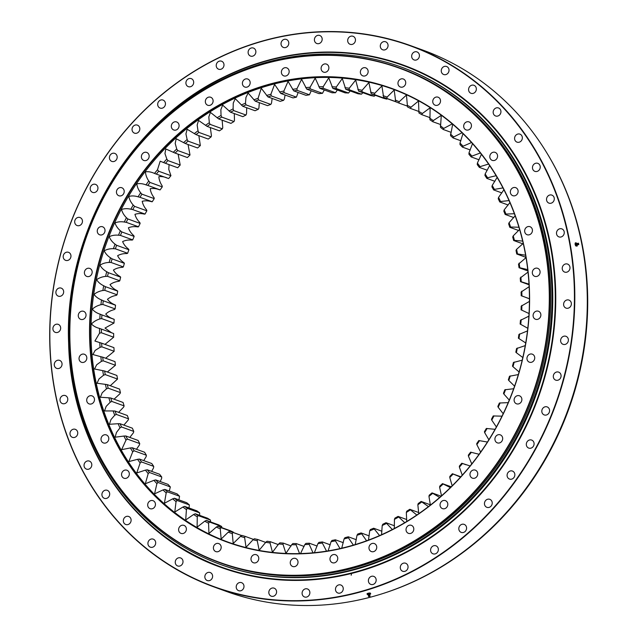 <?xml version="1.0" encoding="UTF-8"?>
<svg xmlns="http://www.w3.org/2000/svg" width="637" height="637" viewBox="0 0 637 637"><rect width="100%" height="100%" fill="white"/><g stroke="black" fill="none" stroke-linecap="round" stroke-linejoin="round"><path stroke-width="0.96" d="M376.722 546.825A4.268 3.838 -70 0 0 374.309 543.552A4.268 3.838 -70 0 0 368.982 548.29A4.268 3.838 -70 0 0 371.395 551.57A4.268 3.838 -70 0 0 376.722 546.825M413.779 528.606A4.268 3.838 -70 0 0 411.367 525.334A4.268 3.838 -70 0 0 406.048 530.072A4.268 3.838 -70 0 0 408.46 533.352A4.268 3.838 -70 0 0 413.779 528.606M447.795 503.891A4.268 3.838 -70 0 0 445.382 500.61A4.268 3.838 -70 0 0 440.063 505.356A4.268 3.838 -70 0 0 442.476 508.629A4.268 3.838 -70 0 0 447.795 503.891M477.726 473.41A4.268 3.838 -70 0 0 475.313 470.138A4.268 3.838 -70 0 0 469.995 474.883A4.268 3.838 -70 0 0 472.407 478.156A4.268 3.838 -70 0 0 477.726 473.41M502.665 438.113A4.268 3.838 -70 0 0 500.26 434.84A4.268 3.838 -70 0 0 494.933 439.578A4.268 3.838 -70 0 0 497.346 442.858A4.268 3.838 -70 0 0 502.665 438.113M521.862 399.057A4.268 3.838 -70 0 0 519.45 395.784A4.268 3.838 -70 0 0 514.123 400.53A4.268 3.838 -70 0 0 516.535 403.802A4.268 3.838 -70 0 0 521.862 399.057M534.714 357.437A4.268 3.838 -70 0 0 532.301 354.164A4.268 3.838 -70 0 0 526.982 358.902A4.268 3.838 -70 0 0 529.395 362.182A4.268 3.838 -70 0 0 534.714 357.437M540.853 314.511A4.268 3.838 -70 0 0 538.44 311.238A4.268 3.838 -70 0 0 533.113 315.984A4.268 3.838 -70 0 0 535.526 319.256A4.268 3.838 -70 0 0 540.853 314.511M540.072 271.593A4.268 3.838 -70 0 0 537.66 268.312A4.268 3.838 -70 0 0 532.341 273.058A4.268 3.838 -70 0 0 534.754 276.339A4.268 3.838 -70 0 0 540.072 271.593M532.413 229.973A4.268 3.838 -70 0 0 530 226.7A4.268 3.838 -70 0 0 524.681 231.438A4.268 3.838 -70 0 0 527.086 234.719A4.268 3.838 -70 0 0 532.413 229.973M518.096 190.925A4.268 3.838 -70 0 0 515.683 187.652A4.268 3.838 -70 0 0 510.364 192.398A4.268 3.838 -70 0 0 512.769 195.67A4.268 3.838 -70 0 0 518.096 190.925M497.561 155.635A4.268 3.838 -70 0 0 495.148 152.362A4.268 3.838 -70 0 0 489.829 157.108A4.268 3.838 -70 0 0 492.242 160.381A4.268 3.838 -70 0 0 497.561 155.635M471.436 125.178A4.268 3.838 -70 0 0 469.023 121.898A4.268 3.838 -70 0 0 463.696 126.644A4.268 3.838 -70 0 0 466.109 129.916A4.268 3.838 -70 0 0 471.436 125.178M440.501 100.471A4.268 3.838 -70 0 0 438.089 97.19A4.268 3.838 -70 0 0 432.77 101.936A4.268 3.838 -70 0 0 435.182 105.216A4.268 3.838 -70 0 0 440.501 100.471M405.713 82.269A4.268 3.838 -70 0 0 403.301 78.988A4.268 3.838 -70 0 0 397.982 83.734A4.268 3.838 -70 0 0 400.386 87.014A4.268 3.838 -70 0 0 405.713 82.269M368.122 71.121A4.268 3.838 -70 0 0 365.71 67.848A4.268 3.838 -70 0 0 360.383 72.594A4.268 3.838 -70 0 0 362.795 75.867A4.268 3.838 -70 0 0 368.122 71.121M328.859 67.379A4.268 3.838 -70 0 0 326.455 64.098A4.268 3.838 -70 0 0 321.128 68.844A4.268 3.838 -70 0 0 323.54 72.124A4.268 3.838 -70 0 0 328.859 67.379M289.142 71.145A4.268 3.838 -70 0 0 286.73 67.864A4.268 3.838 -70 0 0 281.403 72.61A4.268 3.838 -70 0 0 283.815 75.883A4.268 3.838 -70 0 0 289.142 71.145M250.15 82.3A4.268 3.838 -70 0 0 247.737 79.028A4.268 3.838 -70 0 0 242.418 83.766A4.268 3.838 -70 0 0 244.831 87.046A4.268 3.838 -70 0 0 250.15 82.3M213.092 100.519A4.268 3.838 -70 0 0 210.68 97.246A4.268 3.838 -70 0 0 205.353 101.984A4.268 3.838 -70 0 0 207.766 105.264A4.268 3.838 -70 0 0 213.092 100.519M179.077 125.242A4.268 3.838 -70 0 0 176.664 121.962A4.268 3.838 -70 0 0 171.337 126.707A4.268 3.838 -70 0 0 173.75 129.98A4.268 3.838 -70 0 0 179.077 125.242M149.146 155.715A4.268 3.838 -70 0 0 146.733 152.434A4.268 3.838 -70 0 0 141.406 157.18A4.268 3.838 -70 0 0 143.819 160.46A4.268 3.838 -70 0 0 149.146 155.715M124.199 191.012A4.268 3.838 -70 0 0 121.786 187.74A4.268 3.838 -70 0 0 116.467 192.478A4.268 3.838 -70 0 0 118.88 195.758A4.268 3.838 -70 0 0 124.199 191.012M105.009 230.068A4.268 3.838 -70 0 0 102.597 226.788A4.268 3.838 -70 0 0 97.278 231.534A4.268 3.838 -70 0 0 99.691 234.814A4.268 3.838 -70 0 0 105.009 230.068M92.15 271.688A4.268 3.838 -70 0 0 89.745 268.416A4.268 3.838 -70 0 0 84.418 273.154A4.268 3.838 -70 0 0 86.831 276.434A4.268 3.838 -70 0 0 92.15 271.688M86.019 314.614A4.268 3.838 -70 0 0 83.606 311.334A4.268 3.838 -70 0 0 78.287 316.079A4.268 3.838 -70 0 0 80.7 319.36A4.268 3.838 -70 0 0 86.019 314.614M86.799 357.54A4.268 3.838 -70 0 0 84.387 354.26A4.268 3.838 -70 0 0 79.06 359.005A4.268 3.838 -70 0 0 81.472 362.278A4.268 3.838 -70 0 0 86.799 357.54M94.459 399.152A4.268 3.838 -70 0 0 92.046 395.88A4.268 3.838 -70 0 0 86.72 400.617A4.268 3.838 -70 0 0 89.132 403.898A4.268 3.838 -70 0 0 94.459 399.152M108.776 438.2A4.268 3.838 -70 0 0 106.363 434.92A4.268 3.838 -70 0 0 101.036 439.665A4.268 3.838 -70 0 0 103.449 442.946A4.268 3.838 -70 0 0 108.776 438.2M129.311 473.49A4.268 3.838 -70 0 0 126.898 470.217A4.268 3.838 -70 0 0 121.571 474.955A4.268 3.838 -70 0 0 123.984 478.236A4.268 3.838 -70 0 0 129.311 473.49M155.436 503.955A4.268 3.838 -70 0 0 153.023 500.674A4.268 3.838 -70 0 0 147.704 505.42A4.268 3.838 -70 0 0 150.117 508.692A4.268 3.838 -70 0 0 155.436 503.955M186.37 528.654A4.268 3.838 -70 0 0 183.958 525.382A4.268 3.838 -70 0 0 178.631 530.127A4.268 3.838 -70 0 0 181.043 533.4A4.268 3.838 -70 0 0 186.37 528.654M221.158 546.857A4.268 3.838 -70 0 0 218.746 543.584A4.268 3.838 -70 0 0 213.419 548.33A4.268 3.838 -70 0 0 215.832 551.602A4.268 3.838 -70 0 0 221.158 546.857M258.749 558.004A4.268 3.838 -70 0 0 256.337 554.723A4.268 3.838 -70 0 0 251.018 559.469A4.268 3.838 -70 0 0 253.43 562.75A4.268 3.838 -70 0 0 258.749 558.004M298.005 561.746A4.268 3.838 -70 0 0 295.592 558.474A4.268 3.838 -70 0 0 290.273 563.219A4.268 3.838 -70 0 0 292.686 566.492A4.268 3.838 -70 0 0 298.005 561.746M337.729 557.988A4.268 3.838 -70 0 0 335.317 554.708A4.268 3.838 -70 0 0 329.998 559.453A4.268 3.838 -70 0 0 332.41 562.726A4.268 3.838 -70 0 0 337.729 557.988M90.788 356.776A241.304 217.066 110 0 1 286.117 80.326A241.304 217.066 110 0 1 528.344 273.814A241.304 217.066 110 0 1 333.024 550.272A241.304 217.066 110 0 1 90.788 356.776M528.2 273.91A241.025 216.811 -70 0 0 391.946 88.79A241.025 216.811 -70 0 0 91.171 356.776A241.025 216.811 -70 0 0 227.425 541.888A241.025 216.811 -70 0 0 528.2 273.91M71.193 360.494A262.922 236.51 -70 0 0 335.126 571.317A262.922 236.51 -70 0 0 547.939 270.104A262.922 236.51 -70 0 0 284.014 59.273A262.922 236.51 -70 0 0 71.193 360.494M548.314 270.096A263.2 236.765 110 0 1 219.853 562.742A263.2 236.765 110 0 1 71.057 360.582A263.2 236.765 110 0 1 399.518 67.944A263.2 236.765 110 0 1 548.314 270.096M399.518 67.944L400.569 68.318A263.2 236.765 110 0 1 549.365 270.478A263.2 236.765 110 0 1 220.904 563.124L219.853 562.742M392.472 88.981A241.025 216.811 -70 0 0 92.222 357.15A241.025 216.811 -70 0 0 227.95 542.079M550.655 270.231A264.626 238.047 110 0 1 220.418 564.454A264.626 238.047 110 0 1 70.818 361.211A264.626 238.047 110 0 1 401.047 66.989A264.626 238.047 110 0 1 550.655 270.231M401.047 66.989L401.812 67.259A264.626 238.047 110 0 1 551.411 270.51A264.626 238.047 110 0 1 221.182 564.732L220.418 564.454M322.346 543.043A231.637 208.371 110 0 1 317.951 543.576L318.962 542.358A230.244 207.121 -70 0 0 322.37 541.944L322.346 543.043L326.542 551.172M309.208 544.348A231.637 208.371 110 0 1 304.82 544.587L305.903 543.393A230.244 207.121 -70 0 0 309.311 543.21L309.208 544.348L313.03 552.844M296.086 544.77A231.637 208.371 110 0 1 291.706 544.715L292.869 543.552A230.244 207.121 -70 0 0 296.261 543.6L296.086 544.77L299.589 553.609M283.011 544.301A231.637 208.371 110 0 1 278.664 543.95L279.898 542.828A230.244 207.121 -70 0 0 283.274 543.106L283.011 544.301L285.917 553.378L291.706 544.715M270.048 542.955A231.637 208.371 110 0 1 265.748 542.31L267.054 541.227A230.244 207.121 -70 0 0 270.391 541.729L270.048 542.955L272.469 552.271L278.664 543.95M257.244 540.725A231.637 208.371 110 0 1 253 539.786L254.386 538.759A230.244 207.121 -70 0 0 257.667 539.483L257.244 540.725L259.171 550.249L265.748 542.31M244.64 537.628A231.637 208.371 110 0 1 240.483 536.402L241.933 535.422A230.244 207.121 -70 0 0 245.157 536.37L244.64 537.628L246.041 547.318L253 539.786M232.298 533.671A231.637 208.371 110 0 1 228.237 532.158L229.75 531.234A230.244 207.121 -70 0 0 232.728 532.349A230.244 207.121 -70 0 0 232.895 532.413L232.298 533.671L233.198 543.504L240.483 536.402M220.259 528.869A231.637 208.371 110 0 1 216.309 527.086L217.878 526.218A230.244 207.121 -70 0 0 220.943 527.611L220.259 528.869L221.182 539.029L228.237 532.158M208.57 523.248A231.637 208.371 110 0 1 204.748 521.185L206.372 520.389A230.244 207.121 -70 0 0 209.334 521.99L208.57 523.248L208.936 533.503L216.309 527.086M197.271 516.822A231.637 208.371 110 0 1 193.592 514.497L195.264 513.764A230.244 207.121 -70 0 0 198.123 515.572L197.271 516.822L197.096 527.149L204.748 521.185M186.418 509.616A231.637 208.371 110 0 1 182.891 507.036L184.619 506.383A230.244 207.121 -70 0 0 187.35 508.382L186.418 509.616L185.701 519.975L193.592 514.497M176.043 501.661A231.637 208.371 110 0 1 172.691 498.835L174.45 498.253A230.244 207.121 -70 0 0 177.054 500.443L176.043 501.661L174.785 512.013L182.891 507.036M166.185 492.982A231.637 208.371 110 0 1 163.016 489.925L164.816 489.423A230.244 207.121 -70 0 0 167.276 491.796L166.185 492.982L164.394 503.302L172.691 498.835M156.893 483.626A231.637 208.371 110 0 1 153.915 480.346L155.754 479.924A230.244 207.121 -70 0 0 158.064 482.464L156.893 483.626L154.568 493.858L163.016 489.925M148.19 473.609A231.637 208.371 110 0 1 145.427 470.13L147.29 469.788A230.244 207.121 -70 0 0 149.44 472.495L148.19 473.609L145.34 483.738L153.915 480.346M140.124 462.988A231.637 208.371 110 0 1 137.568 459.309L139.455 459.062A230.244 207.121 -70 0 0 141.438 461.913L140.124 462.988L136.756 472.965L145.427 470.13M132.711 451.8A231.637 208.371 110 0 1 130.386 447.938L132.297 447.779A230.244 207.121 -70 0 0 134.096 450.773L132.711 451.8L128.841 461.586L137.568 459.309M125.991 440.079A231.637 208.371 110 0 1 123.904 436.058L125.823 435.979A230.244 207.121 -70 0 0 127.44 439.108L125.991 440.079L121.627 449.65L130.386 447.938M119.987 427.881A231.637 208.371 110 0 1 118.14 423.709L120.067 423.724A230.244 207.121 -70 0 0 121.5 426.965L119.987 427.881L116.46 432.459L115.146 437.197L123.904 436.058M114.716 415.252A231.637 208.371 110 0 1 113.123 410.937L115.05 411.048A230.244 207.121 -70 0 0 116.284 414.392L114.716 415.252L110.934 419.624L109.429 424.282L118.14 423.709M110.201 402.234A231.637 208.371 110 0 1 108.871 397.807L110.798 398.006A230.244 207.121 -70 0 0 111.833 401.437L110.201 402.234L106.172 406.382L104.492 410.953L113.123 410.937M106.467 388.881A231.637 208.371 110 0 1 105.4 384.35L107.319 384.644A230.244 207.121 -70 0 0 108.147 388.156L106.467 388.881L102.199 392.79L100.351 397.257L108.871 397.807M103.52 375.249A231.637 208.371 110 0 1 102.716 370.63L104.627 371.013A230.244 207.121 -70 0 0 105.248 374.596L103.52 375.249L99.03 378.904L97.023 383.251L105.4 384.35M101.379 361.378A231.637 208.371 110 0 1 100.845 356.704L102.732 357.174A230.244 207.121 -70 0 0 103.146 360.805L101.379 361.378L96.665 364.762L94.539 368.998L102.716 370.63M100.049 347.34A231.637 208.371 110 0 1 99.786 342.61L101.649 343.176A230.244 207.121 -70 0 0 101.856 346.839L100.049 347.34L95.128 350.438L92.891 354.538L100.845 356.704M99.531 333.175A231.637 208.371 110 0 1 99.539 328.421L101.379 329.074A230.244 207.121 -70 0 0 101.371 332.753L99.531 333.175L94.905 341.026L99.786 342.61M99.826 318.938A231.637 208.371 110 0 1 100.113 314.176L101.912 314.917A230.244 207.121 -70 0 0 101.697 318.611L99.826 318.938C96.434 320.005 93.639 321.685 91.441 323.994C93.504 326.136 96.203 327.609 99.539 328.421L99.476 328.397M100.949 304.693A231.637 208.371 110 0 1 101.498 299.939L103.266 300.76A230.244 207.121 -70 0 0 102.836 304.454L100.949 304.693C97.509 305.537 94.634 307.034 92.317 309.192C94.244 311.477 96.848 313.141 100.113 314.176M102.875 290.496A231.637 208.371 110 0 1 103.696 285.766L105.416 286.666A230.244 207.121 -70 0 0 104.779 290.337L102.875 290.496C99.412 291.101 96.466 292.407 94.037 294.413C95.829 296.842 98.313 298.681 101.498 299.939M105.599 276.386A231.637 208.371 110 0 1 106.69 271.704L108.37 272.692A230.244 207.121 -70 0 0 107.526 276.323L105.599 276.386C102.127 276.769 99.125 277.875 96.601 279.723C98.233 282.271 100.598 284.285 103.696 285.766M109.126 262.436A231.637 208.371 110 0 1 110.48 257.818L112.104 258.877A230.244 207.121 -70 0 0 111.053 262.46L109.126 262.436C105.654 262.579 102.605 263.487 99.985 265.175C101.466 267.835 103.704 270.016 106.69 271.704M113.434 248.693A231.637 208.371 110 0 1 115.042 244.154L116.611 245.285A230.244 207.121 -70 0 0 115.361 248.804L113.434 248.693C109.97 248.597 106.889 249.306 104.189 250.811C105.511 253.582 107.605 255.915 110.48 257.818M118.498 235.204A231.637 208.371 110 0 1 120.361 230.761L121.874 231.964A230.244 207.121 -70 0 0 120.425 235.411L118.498 235.204C115.066 234.878 111.969 235.379 109.198 236.709C110.344 239.576 112.295 242.052 115.042 244.154M124.311 222.026A231.637 208.371 110 0 1 126.413 217.703L127.862 218.969A230.244 207.121 -70 0 0 126.23 222.329L124.311 222.026C120.919 221.469 117.805 221.764 114.979 222.91C115.958 225.856 117.749 228.476 120.361 230.761M130.848 209.215A231.637 208.371 110 0 1 133.189 205.026L134.566 206.348A230.244 207.121 -70 0 0 132.751 209.605L130.848 209.215C127.504 208.426 124.398 208.506 121.516 209.469C122.32 212.487 123.952 215.234 126.413 217.703M138.07 196.817A231.637 208.371 110 0 1 140.642 192.772L141.947 194.158A230.244 207.121 -70 0 0 139.957 197.295L138.07 196.817C134.797 195.798 131.708 195.67 128.793 196.435C129.415 199.516 130.88 202.383 133.189 205.026M145.969 184.873A231.637 208.371 110 0 1 148.755 180.996L149.99 182.437A230.244 207.121 -70 0 0 147.832 185.447L145.969 184.873C142.776 183.631 139.71 183.297 136.764 183.87C137.21 186.999 138.5 189.969 140.642 192.772M111.563 332.769L105.017 328.063L113.983 323.07A230.244 207.121 110 0 1 114.198 319.376L113.537 319.049C110.273 318.014 107.677 316.35 105.75 314.065C108.067 311.907 110.942 310.41 114.373 309.574L115.122 308.913A230.244 207.121 110 0 1 115.552 305.227L114.931 304.812C111.738 303.554 109.253 301.715 107.47 299.294C109.898 297.288 112.837 295.974 116.3 295.369L117.065 294.796A230.244 207.121 110 0 1 117.702 291.133L117.12 290.639C114.031 289.158 111.666 287.152 110.026 284.604C112.558 282.748 115.56 281.642 119.031 281.267L119.804 280.782A230.244 207.121 110 0 1 120.656 277.151L120.122 276.577C117.128 274.889 114.891 272.708 113.418 270.048C116.038 268.368 119.079 267.452 122.559 267.317L123.339 266.919A230.244 207.121 110 0 1 124.39 263.336L123.904 262.691C121.03 260.796 118.936 258.463 117.622 255.692C120.321 254.179 123.403 253.47 126.859 253.566L127.647 253.263A230.244 207.121 110 0 1 128.897 249.744L128.467 249.027C125.72 246.933 123.769 244.449 122.623 241.582C125.393 240.253 128.491 239.751 131.931 240.077L132.711 239.87A230.244 207.121 110 0 1 134.152 236.423L133.786 235.634C131.174 233.349 129.383 230.729 128.403 227.783C131.238 226.637 134.343 226.342 137.735 226.907L138.516 226.788A230.244 207.121 110 0 1 140.148 223.428L139.845 222.576C137.377 220.107 135.745 217.368 134.948 214.343C137.823 213.387 140.928 213.299 144.273 214.096L145.037 214.064A230.244 207.121 110 0 1 146.852 210.815L146.614 209.899C144.304 207.256 142.839 204.397 142.218 201.308C145.132 200.544 148.23 200.671 151.502 201.69L152.243 201.754A230.244 207.121 110 0 1 154.234 198.617L154.066 197.645C151.925 194.842 150.635 191.872 150.197 188.743C153.135 188.17 156.2 188.512 159.401 189.754L160.118 189.906A230.244 207.121 110 0 1 162.276 186.896L162.18 185.869C160.213 182.915 159.099 179.857 158.844 176.68C161.798 176.314 164.824 176.855 167.929 178.32L154.504 173.439A231.637 208.371 110 0 1 157.49 169.737L158.661 171.226A230.244 207.121 -70 0 0 156.336 174.1L156.105 174.012M163.645 162.554A231.637 208.371 110 0 1 166.83 159.051L167.913 160.58A230.244 207.121 -70 0 0 165.445 163.303L160.19 161.201L157.49 169.737M173.352 152.267A231.637 208.371 110 0 1 176.72 148.962L177.723 150.531A230.244 207.121 -70 0 0 175.111 153.095L165.819 148.962L164.951 153.541L166.83 159.051M183.591 142.608A231.637 208.371 110 0 1 187.127 139.527L188.05 141.127A230.244 207.121 -70 0 0 185.311 143.516L176.218 138.755L175.183 143.365L176.72 148.962M194.317 133.619A231.637 208.371 110 0 1 198.011 130.768L198.855 132.392A230.244 207.121 -70 0 0 195.997 134.606L187.135 129.231L185.932 133.85L187.127 139.527M205.504 125.33A231.637 208.371 110 0 1 209.334 122.726L210.099 124.374A230.244 207.121 -70 0 0 207.121 126.397L198.553 120.425L197.151 125.035L198.011 130.768M217.09 117.781A231.637 208.371 110 0 1 221.047 115.432L221.724 117.097A230.244 207.121 -70 0 0 218.658 118.92L210.401 112.367L208.809 116.961L209.334 122.726M229.041 111.005A231.637 208.371 110 0 1 233.11 108.911L233.699 110.583A230.244 207.121 -70 0 0 230.546 112.208L222.647 105.097L220.864 109.652L221.047 115.432M241.312 105.009A231.637 208.371 110 0 1 245.476 103.186L245.978 104.866A230.244 207.121 -70 0 0 242.753 106.283L235.236 98.639L233.253 103.138L233.11 108.911M253.845 99.834A231.637 208.371 110 0 1 258.089 98.289L258.511 99.969A230.244 207.121 -70 0 0 255.222 101.172L248.127 93.018L245.946 97.445L245.476 103.186M266.6 95.494A231.637 208.371 110 0 1 270.908 94.236L271.243 95.908A230.244 207.121 -70 0 0 267.906 96.888L261.266 88.256L258.089 98.289M279.524 92.007A231.637 208.371 110 0 1 283.879 91.035L284.134 92.691A230.244 207.121 -70 0 0 280.758 93.448L274.587 84.371L270.908 94.236M292.574 89.387A231.637 208.371 110 0 1 296.953 88.702L297.129 90.343A230.244 207.121 -70 0 0 293.737 90.876L288.059 81.377L283.879 91.035M305.688 87.635A231.637 208.371 110 0 1 310.084 87.253L310.179 88.869A230.244 207.121 -70 0 0 306.771 89.172L301.612 79.291L296.953 88.702M318.826 86.775A231.637 208.371 110 0 1 323.214 86.68L323.238 88.272A230.244 207.121 -70 0 0 319.83 88.344L315.204 78.112L310.084 87.253M331.933 86.799A231.637 208.371 110 0 1 336.304 86.998L336.24 88.559A230.244 207.121 -70 0 0 332.856 88.4L328.788 77.849L323.214 86.68M344.959 87.699A231.637 208.371 110 0 1 349.283 88.201L349.156 89.721A230.244 207.121 -70 0 0 345.795 89.331L342.292 78.502L336.304 86.998M357.851 89.491A231.637 208.371 110 0 1 362.119 90.287L361.92 91.76A230.244 207.121 -70 0 0 358.607 91.139L355.677 80.071L349.283 88.201M370.559 92.158A231.637 208.371 110 0 1 374.755 93.241L374.484 94.666A230.244 207.121 -70 0 0 371.228 93.822L368.887 82.539L362.119 90.287M383.036 95.685A231.637 208.371 110 0 1 387.145 97.055L386.81 98.424A230.244 207.121 -70 0 0 383.625 97.357L381.905 85.931L374.755 93.241M395.235 100.065A231.637 208.371 110 0 1 399.24 101.721L398.842 103.027A230.244 207.121 -70 0 0 395.736 101.745L394.176 90.024L387.145 97.055M407.107 105.28A231.637 208.371 110 0 1 410.992 107.207L410.539 108.457A230.244 207.121 -70 0 0 407.521 106.96L406.446 95.064L399.24 101.721M418.605 111.308A231.637 208.371 110 0 1 422.355 113.505L421.845 114.684A230.244 207.121 -70 0 0 418.939 112.98L418.509 101.012L410.992 107.207M429.68 118.132A231.637 208.371 110 0 1 433.287 120.584L432.73 121.691A230.244 207.121 -70 0 0 429.935 119.788L430.126 107.78L422.355 113.505M440.302 125.712A231.637 208.371 110 0 1 443.742 128.419L443.145 129.446A230.244 207.121 -70 0 0 440.478 127.352L441.29 115.353L433.287 120.584M450.423 134.033A231.637 208.371 110 0 1 453.687 136.971L453.05 137.934A230.244 207.121 -70 0 0 450.518 135.649L452.676 124.247M460.002 143.054A231.637 208.371 110 0 1 463.075 146.223L462.398 147.099A230.244 207.121 -70 0 0 460.018 144.647L460.002 143.054L462.964 133.659M469.007 152.745A231.637 208.371 110 0 1 471.882 156.129L471.173 156.925A230.244 207.121 -70 0 0 468.943 154.297L469.007 152.745L472.519 143.667M477.392 163.064A231.637 208.371 110 0 1 480.059 166.655L479.319 167.364A230.244 207.121 -70 0 0 477.256 164.585L477.392 163.064L481.413 154.321M485.139 173.981A231.637 208.371 110 0 1 487.576 177.755L486.819 178.376A230.244 207.121 -70 0 0 484.932 175.446L485.139 173.981L489.622 165.58M492.21 185.439A231.637 208.371 110 0 1 494.416 189.388L493.643 189.922A230.244 207.121 -70 0 0 491.931 186.856L492.21 185.439L497.131 177.405M498.572 197.398A231.637 208.371 110 0 1 500.539 201.507L499.758 201.953A230.244 207.121 -70 0 0 498.238 198.768L498.572 197.398L503.899 189.754M504.217 209.82A231.637 208.371 110 0 1 505.937 214.072L505.149 214.422A230.244 207.121 -70 0 0 503.819 211.134L504.217 209.82L509.911 202.582M509.106 222.655A231.637 208.371 110 0 1 510.571 227.027L509.783 227.29A230.244 207.121 -70 0 0 508.652 223.898L509.106 222.655L515.15 215.839M513.231 235.849A231.637 208.371 110 0 1 514.433 240.332L513.653 240.499A230.244 207.121 -70 0 0 512.721 237.02L513.231 235.849L519.593 229.463M516.575 249.346A231.637 208.371 110 0 1 517.515 253.924L516.742 253.996A230.244 207.121 -70 0 0 516.018 250.452L516.575 249.346L523.224 243.422M519.115 263.105A231.637 208.371 110 0 1 519.792 267.755L519.036 267.739A230.244 207.121 -70 0 0 518.518 264.132L526.035 257.643M520.859 277.063A231.637 208.371 110 0 1 521.257 281.769L520.525 281.665A230.244 207.121 -70 0 0 520.214 278.019L528.009 272.087M521.783 291.173A231.637 208.371 110 0 1 521.91 295.918L521.201 295.727A230.244 207.121 -70 0 0 521.106 292.049L529.148 286.69M521.894 305.378A231.637 208.371 110 0 1 521.751 310.139L521.074 309.861A230.244 207.121 -70 0 0 521.185 306.174L529.443 301.397M521.185 319.623A231.637 208.371 110 0 1 520.763 324.384L520.126 324.026A230.244 207.121 -70 0 0 520.453 320.331L528.893 316.159M519.665 333.86A231.637 208.371 110 0 1 518.972 338.597L518.375 338.151A230.244 207.121 -70 0 0 518.908 334.473L527.508 330.906M517.332 348.017A231.637 208.371 110 0 1 516.376 352.723L515.819 352.197A230.244 207.121 -70 0 0 516.559 348.543L525.278 345.596M514.202 362.055A231.637 208.371 110 0 1 512.984 366.705L512.474 366.1A230.244 207.121 -70 0 0 513.422 362.493L522.229 360.168M510.285 375.91A231.637 208.371 110 0 1 508.804 380.488L508.35 379.811A230.244 207.121 -70 0 0 509.504 376.252L518.359 374.564M505.603 389.533A231.637 208.371 110 0 1 503.859 394.024L503.469 393.268A230.244 207.121 -70 0 0 504.815 389.788L513.701 388.729M500.156 402.871A231.637 208.371 110 0 1 498.174 407.258L497.839 406.438A230.244 207.121 -70 0 0 499.376 403.03L508.254 402.616M493.986 415.865A231.637 208.371 110 0 1 491.756 420.133L491.485 419.25A230.244 207.121 -70 0 0 493.213 415.945L502.052 416.16M487.098 428.478A231.637 208.371 110 0 1 484.646 432.603L484.438 431.663A230.244 207.121 -70 0 0 486.342 428.462L495.108 429.322M479.534 440.661A231.637 208.371 110 0 1 476.85 444.626L476.723 443.623A230.244 207.121 -70 0 0 478.801 440.549L487.464 442.038M471.308 452.35A231.637 208.371 110 0 1 468.426 456.148L468.362 455.097A230.244 207.121 -70 0 0 470.608 452.151L479.135 454.277M462.47 463.513A231.637 208.371 110 0 1 459.381 467.12L459.404 466.029A230.244 207.121 -70 0 0 461.793 463.234L470.162 465.981M453.042 474.111A231.637 208.371 110 0 1 449.77 477.511L449.865 476.38A230.244 207.121 -70 0 0 452.405 473.737L460.575 477.113M443.065 484.088A231.637 208.371 110 0 1 439.61 487.281L439.793 486.111A230.244 207.121 -70 0 0 442.468 483.634L450.407 487.616M432.571 493.42A231.637 208.371 110 0 1 428.956 496.382L429.219 495.188A230.244 207.121 -70 0 0 432.021 492.887L439.705 497.465M421.614 502.06A231.637 208.371 110 0 1 417.848 504.791L418.191 503.564A230.244 207.121 -70 0 0 421.113 501.446L428.502 506.622M410.22 509.982A231.637 208.371 110 0 1 406.326 512.459L406.748 511.216A230.244 207.121 -70 0 0 409.774 509.289L416.845 515.046M398.443 517.148A231.637 208.371 110 0 1 394.43 519.37L394.94 518.12A230.244 207.121 -70 0 0 398.053 516.392L404.782 522.706M386.333 523.534A231.637 208.371 110 0 1 382.216 525.493L382.805 524.235A230.244 207.121 -70 0 0 385.998 522.714L392.36 529.57M373.927 529.124A231.637 208.371 110 0 1 369.715 530.804L370.4 529.538A230.244 207.121 -70 0 0 373.656 528.232L379.612 535.613M361.275 533.886A231.637 208.371 110 0 1 356.999 535.287L357.755 534.021A230.244 207.121 -70 0 0 361.075 532.938L366.609 540.813M348.423 537.795A231.637 208.371 110 0 1 344.091 538.918L344.943 537.668A230.244 207.121 -70 0 0 348.296 536.8L348.423 537.795L353.392 545.153M233.357 532.548L233.222 532.07A230.244 207.121 110 0 1 230.164 530.677L217.878 526.218M221.995 528.121L221.62 526.449A230.244 207.121 110 0 1 218.65 524.848L206.372 520.389M210.656 521.942L210.409 520.031A230.244 207.121 110 0 1 207.551 518.223L195.264 513.764M199.644 515.357L199.636 512.841A230.244 207.121 110 0 1 196.897 510.842L184.619 506.383M189.046 507.992L189.34 504.902A230.244 207.121 110 0 1 186.737 502.712L174.45 498.253M178.909 499.878L179.562 496.255A230.244 207.121 110 0 1 177.102 493.89L164.816 489.423M169.275 491.047L170.342 486.931A230.244 207.121 110 0 1 168.041 484.383L155.754 479.924M160.182 481.532L161.623 478.491L161.718 476.954A230.244 207.121 110 0 1 159.576 474.254L147.29 469.788M151.654 471.372L153.549 467.869L153.724 466.372A230.244 207.121 110 0 1 151.741 463.521L139.455 459.062M143.731 460.615L146.144 456.673L146.383 455.232A230.244 207.121 110 0 1 144.575 452.238L132.297 447.779M136.445 449.284L139.415 444.96L139.726 443.567A230.244 207.121 110 0 1 138.102 440.446L125.823 435.979M129.813 437.436L133.412 432.762L133.778 431.424A230.244 207.121 110 0 1 132.353 428.183L120.067 423.724M123.865 425.102L128.141 420.125L128.57 418.851A230.244 207.121 110 0 1 127.336 415.507L115.05 411.048M118.617 412.346L123.634 407.107L124.111 405.896A230.244 207.121 110 0 1 123.076 402.465L110.798 398.006M114.079 399.2L119.899 393.754L120.433 392.615A230.244 207.121 110 0 1 119.597 389.103L107.319 384.644M110.273 385.719L117.534 379.055A230.244 207.121 110 0 1 116.905 375.48L104.627 371.013M107.35 372.008L115.432 365.264A230.244 207.121 110 0 1 115.018 361.633L102.732 357.174M105.654 358.233L114.134 351.298A230.244 207.121 110 0 1 113.935 347.635L101.649 343.176M104.962 344.378L113.657 337.22A230.244 207.121 110 0 1 113.657 333.533L101.379 329.074M168.622 178.559A230.244 207.121 110 0 1 170.939 175.685L168.773 169.402L169.076 164.617M165.445 163.303L177.731 167.762A230.244 207.121 110 0 1 180.199 165.039L178.121 154.186M175.111 153.095L187.397 157.554A230.244 207.121 110 0 1 190.009 154.99L188.042 144.511M185.311 143.516L197.597 147.975A230.244 207.121 110 0 1 200.337 145.586L198.855 135.641M195.997 134.606L208.275 139.065A230.244 207.121 110 0 1 211.142 136.851L211.436 135.641L210.329 127.559M207.121 126.397L219.407 130.856A230.244 207.121 110 0 1 222.377 128.833L222.759 127.599L222.154 120.186M218.658 118.92L230.944 123.379A230.244 207.121 110 0 1 234.01 121.556L234.48 120.305L234.289 113.569M230.546 112.208L242.832 116.667A230.244 207.121 110 0 1 245.986 115.042L246.535 113.784L246.702 107.717M242.753 106.283L255.039 110.742A230.244 207.121 110 0 1 258.264 109.333L258.901 108.067L259.331 102.661M255.222 101.172L267.508 105.631A230.244 207.121 110 0 1 270.797 104.428L271.513 103.17L272.15 98.424M267.906 96.888L280.192 101.347A230.244 207.121 110 0 1 283.529 100.367L284.333 99.109L285.105 95.024M280.758 93.448L293.044 97.907A230.244 207.121 110 0 1 296.42 97.158L298.148 92.476M293.737 90.876L306.015 95.335A230.244 207.121 110 0 1 309.415 94.809L311.222 90.788M306.771 89.172L319.057 93.631A230.244 207.121 110 0 1 322.465 93.328L324.289 89.96M319.83 88.344L332.116 92.803A230.244 207.121 110 0 1 335.516 92.731L337.299 90.008M332.856 88.4L345.143 92.859A230.244 207.121 110 0 1 348.527 93.018L350.191 90.924M345.795 89.331L358.082 93.79A230.244 207.121 110 0 1 361.434 94.18L362.915 92.707M358.607 91.139L370.893 95.598A230.244 207.121 110 0 1 374.206 96.219L375.551 95.16M371.228 93.822L383.514 98.281A230.244 207.121 110 0 1 386.77 99.125L387.344 98.711M383.625 97.357L395.911 101.824A230.244 207.121 110 0 1 395.991 101.848M328.095 550.925L331.065 541.681L331.988 540.447A230.244 207.121 -70 0 0 335.38 539.802L335.428 540.853L340.023 548.608M314.367 552.717L317.951 543.576M300.529 553.585L304.82 544.587M154.504 173.439C151.399 171.982 148.373 171.433 145.411 171.807C145.674 174.976 146.789 178.041 148.755 180.996M452.254 123.889L443.742 128.419M462.056 132.775L453.687 136.971M471.499 142.537L463.075 146.223M480.362 152.976L471.882 156.129M488.579 164.051L480.059 166.655M496.119 175.708L487.576 177.755M502.951 187.907L494.416 189.388M509.043 200.599L500.539 201.507M514.378 213.721L505.937 214.072M518.932 227.242L510.571 227.027M522.682 241.097L514.433 240.332M525.621 255.238L517.515 253.924M527.739 269.61L519.792 267.755M529.013 284.158L521.257 281.769M529.451 298.825L521.91 295.918M529.052 313.555L521.751 310.139M527.81 328.286L520.763 324.384M525.74 342.977L518.972 338.597M522.834 357.556L516.376 352.723M519.115 371.984L512.984 366.705M514.6 386.189L508.804 380.488M509.297 400.132L503.859 394.024M503.222 413.747L498.174 407.258M496.406 426.989L491.756 420.133M488.882 439.809L484.646 432.603M480.656 452.151L476.85 444.626M471.786 463.967L468.426 456.148M462.279 475.218L459.381 467.12M452.19 485.864L449.77 477.511M441.545 495.857L439.61 487.281M430.397 505.149L428.956 496.382M418.772 513.725L417.848 504.791M406.732 521.536L406.326 512.459M394.303 528.559L394.43 519.37M381.539 534.762L382.216 525.493M368.489 540.12L369.715 530.804M355.207 544.611L356.999 535.287M341.727 548.218L344.091 538.918M335.428 540.853A231.637 208.371 110 0 1 331.065 541.681M330.213 544.794L322.37 541.944M317.138 546.052L309.311 543.21M304.096 546.442L296.261 543.6M291.141 545.957L283.274 543.106M278.321 544.611L270.391 541.729M265.693 542.398L257.667 539.483M253.518 539.412L245.157 536.37M241.678 535.598L232.895 532.413M241.702 535.582L229.75 531.234M233.222 532.07L220.943 527.611M221.62 526.449L209.334 521.99M210.409 520.031L198.123 515.572M199.636 512.841L187.35 508.382M189.34 504.902L177.054 500.443M179.562 496.255L167.276 491.796M170.342 486.931L158.064 482.464M161.718 476.954L149.44 472.495M153.724 466.372L141.438 461.913M146.383 455.232L134.096 450.773M139.726 443.567L127.44 439.108M133.778 431.424L121.5 426.965M128.57 418.851L116.284 414.392M124.111 405.896L111.833 401.437M120.433 392.615L108.147 388.156M117.534 379.055L105.248 374.596M115.432 365.264L103.146 360.805M114.134 351.298L101.856 346.839M113.657 337.22L101.371 332.753M113.983 323.07L101.697 318.611M114.198 319.376L101.912 314.917M115.122 308.913L102.836 304.454M115.552 305.227L103.266 300.76M117.065 294.796L104.779 290.337M117.702 291.133L105.416 286.666M119.804 280.782L107.526 276.323M120.656 277.151L108.37 272.692M123.339 266.919L111.053 262.46M124.39 263.336L112.104 258.877M127.647 253.263L115.361 248.804M128.897 249.744L116.611 245.285M132.711 239.87L120.425 235.411M134.152 236.423L121.874 231.964M138.516 226.788L126.23 222.329M140.148 223.428L127.862 218.969M145.037 214.064L132.751 209.605M146.852 210.815L134.566 206.348M152.243 201.754L139.957 197.295M154.234 198.617L141.947 194.158M160.118 189.906L147.832 185.447M162.276 186.896L149.99 182.437M170.939 175.685L158.661 171.226M180.199 165.039L167.913 160.58M190.009 154.99L177.723 150.531M200.337 145.586L188.05 141.127M211.142 136.851L198.855 132.392M222.377 128.833L210.099 124.374M234.01 121.556L221.724 117.097M245.986 115.042L233.699 110.583M258.264 109.333L245.978 104.866M270.797 104.428L258.511 99.969M283.529 100.367L271.243 95.908M296.42 97.158L284.134 92.691M309.415 94.809L297.129 90.343M322.465 93.328L310.179 88.869M335.516 92.731L323.238 88.272M348.527 93.018L336.24 88.559M361.434 94.18L349.156 89.721M374.206 96.219L361.92 91.76M386.77 99.125L374.484 94.666M395.712 101.657L386.81 98.424M407.314 106.1L398.842 103.027M418.62 111.387L410.539 108.457M429.8 117.566L421.845 114.684M440.613 124.549L432.73 121.691M450.98 132.297L443.145 129.446M460.869 140.769L453.05 137.934M470.241 149.95L462.398 147.099M479.056 159.783L471.173 156.925M487.281 170.254L479.319 167.364M494.893 181.306L486.819 178.376M501.852 192.9L493.643 189.922M508.143 204.995L499.758 201.953M513.74 217.543L505.149 214.422M518.637 230.506L509.783 227.29M522.81 243.82L513.653 240.499M525.987 257.356L516.742 253.996M527.89 270.956L519.036 267.739M529.052 284.763L520.525 281.665M528.001 298.196L521.201 295.727M466.021 464.763L461.793 463.234M460.854 476.802L452.405 473.737M451.227 486.819L442.468 483.634M441.154 496.199L432.021 492.887M430.357 504.807L421.113 501.446M418.7 512.538L409.774 509.289M406.717 519.537L398.053 516.392M394.438 525.772L385.998 522.714M381.905 531.234L373.656 528.232M369.173 535.876L361.075 532.938M356.282 539.698L348.296 536.8M343.279 542.676L335.38 539.802M372.693 584.543A4.268 3.838 110 0 1 370.822 584.4A4.268 3.838 110 0 1 368.425 580.092A4.268 3.838 110 0 1 371.865 576.23A4.268 3.838 110 0 1 373.736 576.381A4.268 3.838 110 0 1 376.133 580.681A4.268 3.838 110 0 1 372.693 584.543M404.583 571.405A4.268 3.838 110 0 1 402.711 571.262A4.268 3.838 110 0 1 400.315 566.954A4.268 3.838 110 0 1 403.754 563.092A4.268 3.838 110 0 1 405.626 563.235A4.268 3.838 110 0 1 408.022 567.543A4.268 3.838 110 0 1 404.583 571.405M434.896 553.967A4.268 3.838 110 0 1 433.025 553.824A4.268 3.838 110 0 1 430.628 549.516A4.268 3.838 110 0 1 434.068 545.662A4.268 3.838 110 0 1 435.939 545.805A4.268 3.838 110 0 1 438.336 550.113A4.268 3.838 110 0 1 434.896 553.967M463.115 532.54A4.268 3.838 110 0 1 461.244 532.397A4.268 3.838 110 0 1 458.847 528.089A4.268 3.838 110 0 1 462.287 524.227A4.268 3.838 110 0 1 464.158 524.378A4.268 3.838 110 0 1 466.555 528.678A4.268 3.838 110 0 1 463.115 532.54M488.762 507.474A4.268 3.838 110 0 1 486.891 507.331A4.268 3.838 110 0 1 484.494 503.023A4.268 3.838 110 0 1 487.926 499.169A4.268 3.838 110 0 1 489.797 499.312A4.268 3.838 110 0 1 492.194 503.62A4.268 3.838 110 0 1 488.762 507.474M511.384 479.215A4.268 3.838 110 0 1 509.52 479.072A4.268 3.838 110 0 1 507.124 474.764A4.268 3.838 110 0 1 510.556 470.91A4.268 3.838 110 0 1 512.427 471.054A4.268 3.838 110 0 1 514.823 475.361A4.268 3.838 110 0 1 511.384 479.215M530.613 448.233A4.268 3.838 110 0 1 528.742 448.09A4.268 3.838 110 0 1 526.345 443.782A4.268 3.838 110 0 1 529.785 439.928A4.268 3.838 110 0 1 531.656 440.071A4.268 3.838 110 0 1 534.053 444.379A4.268 3.838 110 0 1 530.613 448.233M546.108 415.069A4.268 3.838 110 0 1 544.237 414.926A4.268 3.838 110 0 1 541.84 410.618A4.268 3.838 110 0 1 545.28 406.764A4.268 3.838 110 0 1 547.151 406.908A4.268 3.838 110 0 1 549.548 411.215A4.268 3.838 110 0 1 546.108 415.069M557.606 380.281A4.268 3.838 110 0 1 555.735 380.138A4.268 3.838 110 0 1 553.338 375.83A4.268 3.838 110 0 1 556.778 371.976A4.268 3.838 110 0 1 558.649 372.119A4.268 3.838 110 0 1 561.046 376.427A4.268 3.838 110 0 1 557.606 380.281M564.915 344.474A4.268 3.838 110 0 1 563.044 344.322A4.268 3.838 110 0 1 560.648 340.023A4.268 3.838 110 0 1 564.087 336.161A4.268 3.838 110 0 1 565.959 336.304A4.268 3.838 110 0 1 568.355 340.612A4.268 3.838 110 0 1 564.915 344.474M567.901 308.244A4.268 3.838 110 0 1 566.03 308.101A4.268 3.838 110 0 1 563.634 303.793A4.268 3.838 110 0 1 567.073 299.939A4.268 3.838 110 0 1 568.945 300.083A4.268 3.838 110 0 1 571.341 304.39A4.268 3.838 110 0 1 567.901 308.244M566.524 272.23A4.268 3.838 110 0 1 564.653 272.087A4.268 3.838 110 0 1 562.256 267.779A4.268 3.838 110 0 1 565.696 263.925A4.268 3.838 110 0 1 567.559 264.068A4.268 3.838 110 0 1 569.956 268.376A4.268 3.838 110 0 1 566.524 272.23M560.791 237.036A4.268 3.838 110 0 1 558.928 236.892A4.268 3.838 110 0 1 556.531 232.585A4.268 3.838 110 0 1 559.963 228.731A4.268 3.838 110 0 1 561.834 228.874A4.268 3.838 110 0 1 564.231 233.182A4.268 3.838 110 0 1 560.791 237.036M550.822 203.267A4.268 3.838 110 0 1 548.951 203.123A4.268 3.838 110 0 1 546.554 198.816A4.268 3.838 110 0 1 549.994 194.962A4.268 3.838 110 0 1 551.865 195.105A4.268 3.838 110 0 1 554.262 199.413A4.268 3.838 110 0 1 550.822 203.267M536.768 171.504A4.268 3.838 110 0 1 534.897 171.361A4.268 3.838 110 0 1 532.5 167.053A4.268 3.838 110 0 1 535.94 163.199A4.268 3.838 110 0 1 537.811 163.343A4.268 3.838 110 0 1 540.208 167.65A4.268 3.838 110 0 1 536.768 171.504M518.884 142.29A4.268 3.838 110 0 1 517.013 142.147A4.268 3.838 110 0 1 514.616 137.839A4.268 3.838 110 0 1 518.056 133.985A4.268 3.838 110 0 1 519.927 134.128A4.268 3.838 110 0 1 522.316 138.436A4.268 3.838 110 0 1 518.884 142.29M497.465 116.125A4.268 3.838 110 0 1 495.594 115.982A4.268 3.838 110 0 1 493.197 111.674A4.268 3.838 110 0 1 496.637 107.82A4.268 3.838 110 0 1 498.508 107.964A4.268 3.838 110 0 1 500.905 112.271A4.268 3.838 110 0 1 497.465 116.125M472.885 93.448A4.268 3.838 110 0 1 471.014 93.305A4.268 3.838 110 0 1 468.617 88.997A4.268 3.838 110 0 1 472.057 85.143A4.268 3.838 110 0 1 473.928 85.286A4.268 3.838 110 0 1 476.317 89.594A4.268 3.838 110 0 1 472.885 93.448M445.558 74.664A4.268 3.838 110 0 1 443.686 74.513A4.268 3.838 110 0 1 441.29 70.213A4.268 3.838 110 0 1 444.73 66.352A4.268 3.838 110 0 1 446.601 66.495A4.268 3.838 110 0 1 448.997 70.803A4.268 3.838 110 0 1 445.558 74.664M415.953 60.077A4.268 3.838 110 0 1 414.09 59.934A4.268 3.838 110 0 1 411.693 55.626A4.268 3.838 110 0 1 415.125 51.764A4.268 3.838 110 0 1 416.996 51.916A4.268 3.838 110 0 1 419.393 56.215A4.268 3.838 110 0 1 415.953 60.077M384.589 49.941A4.268 3.838 110 0 1 382.718 49.797A4.268 3.838 110 0 1 380.321 45.49A4.268 3.838 110 0 1 383.761 41.636A4.268 3.838 110 0 1 385.632 41.779A4.268 3.838 110 0 1 388.029 46.087A4.268 3.838 110 0 1 384.589 49.941M351.982 44.439A4.268 3.838 110 0 1 350.111 44.295A4.268 3.838 110 0 1 347.714 39.988A4.268 3.838 110 0 1 351.154 36.134A4.268 3.838 110 0 1 353.025 36.277A4.268 3.838 110 0 1 355.422 40.585A4.268 3.838 110 0 1 351.982 44.439M318.707 43.658A4.268 3.838 110 0 1 316.836 43.515A4.268 3.838 110 0 1 314.439 39.207A4.268 3.838 110 0 1 317.879 35.346A4.268 3.838 110 0 1 319.75 35.489A4.268 3.838 110 0 1 322.147 39.797A4.268 3.838 110 0 1 318.707 43.658M285.328 47.608A4.268 3.838 110 0 1 283.457 47.464A4.268 3.838 110 0 1 281.06 43.157A4.268 3.838 110 0 1 284.492 39.303A4.268 3.838 110 0 1 286.363 39.446A4.268 3.838 110 0 1 288.76 43.754A4.268 3.838 110 0 1 285.328 47.608M252.411 56.223A4.268 3.838 110 0 1 250.54 56.08A4.268 3.838 110 0 1 248.143 51.772A4.268 3.838 110 0 1 251.575 47.918A4.268 3.838 110 0 1 253.446 48.062A4.268 3.838 110 0 1 255.843 52.369A4.268 3.838 110 0 1 252.411 56.223M220.521 69.369A4.268 3.838 110 0 1 218.65 69.218A4.268 3.838 110 0 1 216.254 64.918A4.268 3.838 110 0 1 219.693 61.056A4.268 3.838 110 0 1 221.565 61.2A4.268 3.838 110 0 1 223.961 65.507A4.268 3.838 110 0 1 220.521 69.369M190.208 86.799A4.268 3.838 110 0 1 188.337 86.656A4.268 3.838 110 0 1 185.94 82.348A4.268 3.838 110 0 1 189.38 78.494A4.268 3.838 110 0 1 191.251 78.638A4.268 3.838 110 0 1 193.648 82.945A4.268 3.838 110 0 1 190.208 86.799M161.989 108.226A4.268 3.838 110 0 1 160.118 108.083A4.268 3.838 110 0 1 157.721 103.775A4.268 3.838 110 0 1 161.161 99.921A4.268 3.838 110 0 1 163.032 100.065A4.268 3.838 110 0 1 165.421 104.372A4.268 3.838 110 0 1 161.989 108.226M136.342 133.292A4.268 3.838 110 0 1 134.471 133.149A4.268 3.838 110 0 1 132.074 128.841A4.268 3.838 110 0 1 135.514 124.979A4.268 3.838 110 0 1 137.385 125.131A4.268 3.838 110 0 1 139.782 129.43A4.268 3.838 110 0 1 136.342 133.292M113.712 161.551A4.268 3.838 110 0 1 111.841 161.408A4.268 3.838 110 0 1 109.445 157.1A4.268 3.838 110 0 1 112.884 153.246A4.268 3.838 110 0 1 114.756 153.39A4.268 3.838 110 0 1 117.152 157.697A4.268 3.838 110 0 1 113.712 161.551M94.491 192.533A4.268 3.838 110 0 1 92.62 192.39A4.268 3.838 110 0 1 90.223 188.082A4.268 3.838 110 0 1 93.663 184.22A4.268 3.838 110 0 1 95.526 184.372A4.268 3.838 110 0 1 97.923 188.671A4.268 3.838 110 0 1 94.491 192.533M78.996 225.697A4.268 3.838 110 0 1 77.125 225.554A4.268 3.838 110 0 1 74.728 221.246A4.268 3.838 110 0 1 78.16 217.392A4.268 3.838 110 0 1 80.031 217.535A4.268 3.838 110 0 1 82.428 221.843A4.268 3.838 110 0 1 78.996 225.697M67.49 260.485A4.268 3.838 110 0 1 65.627 260.342A4.268 3.838 110 0 1 63.23 256.034A4.268 3.838 110 0 1 66.662 252.18A4.268 3.838 110 0 1 68.533 252.324A4.268 3.838 110 0 1 70.93 256.631A4.268 3.838 110 0 1 67.49 260.485M60.189 296.301A4.268 3.838 110 0 1 58.317 296.157A4.268 3.838 110 0 1 55.921 291.85A4.268 3.838 110 0 1 59.36 287.988A4.268 3.838 110 0 1 61.232 288.131A4.268 3.838 110 0 1 63.628 292.439A4.268 3.838 110 0 1 60.189 296.301M57.203 332.522A4.268 3.838 110 0 1 55.331 332.379A4.268 3.838 110 0 1 52.935 328.071A4.268 3.838 110 0 1 56.374 324.217A4.268 3.838 110 0 1 58.238 324.36A4.268 3.838 110 0 1 60.634 328.668A4.268 3.838 110 0 1 57.203 332.522M58.58 368.536A4.268 3.838 110 0 1 56.709 368.393A4.268 3.838 110 0 1 54.312 364.085A4.268 3.838 110 0 1 57.752 360.231A4.268 3.838 110 0 1 59.623 360.375A4.268 3.838 110 0 1 62.02 364.683A4.268 3.838 110 0 1 58.58 368.536M64.305 403.731A4.268 3.838 110 0 1 62.434 403.587A4.268 3.838 110 0 1 60.037 399.28A4.268 3.838 110 0 1 63.477 395.426A4.268 3.838 110 0 1 65.348 395.569A4.268 3.838 110 0 1 67.745 399.877A4.268 3.838 110 0 1 64.305 403.731M74.282 437.5A4.268 3.838 110 0 1 72.411 437.356A4.268 3.838 110 0 1 70.014 433.049A4.268 3.838 110 0 1 73.454 429.187A4.268 3.838 110 0 1 75.325 429.33A4.268 3.838 110 0 1 77.722 433.638A4.268 3.838 110 0 1 74.282 437.5M88.336 469.262A4.268 3.838 110 0 1 86.465 469.119A4.268 3.838 110 0 1 84.068 464.811A4.268 3.838 110 0 1 87.5 460.949A4.268 3.838 110 0 1 89.371 461.092A4.268 3.838 110 0 1 91.768 465.4A4.268 3.838 110 0 1 88.336 469.262M106.22 498.476A4.268 3.838 110 0 1 104.349 498.333A4.268 3.838 110 0 1 101.952 494.025A4.268 3.838 110 0 1 105.392 490.164A4.268 3.838 110 0 1 107.263 490.315A4.268 3.838 110 0 1 109.66 494.615A4.268 3.838 110 0 1 106.22 498.476M127.639 524.641A4.268 3.838 110 0 1 125.768 524.498A4.268 3.838 110 0 1 123.371 520.19A4.268 3.838 110 0 1 126.811 516.336A4.268 3.838 110 0 1 128.682 516.48A4.268 3.838 110 0 1 131.079 520.787A4.268 3.838 110 0 1 127.639 524.641M152.219 547.318A4.268 3.838 110 0 1 150.348 547.175A4.268 3.838 110 0 1 147.951 542.867A4.268 3.838 110 0 1 151.391 539.006A4.268 3.838 110 0 1 153.262 539.157A4.268 3.838 110 0 1 155.659 543.457A4.268 3.838 110 0 1 152.219 547.318M179.546 566.11A4.268 3.838 110 0 1 177.675 565.967A4.268 3.838 110 0 1 175.279 561.659A4.268 3.838 110 0 1 178.718 557.797A4.268 3.838 110 0 1 180.59 557.94A4.268 3.838 110 0 1 182.978 562.248A4.268 3.838 110 0 1 179.546 566.11M209.143 580.689A4.268 3.838 110 0 1 207.272 580.546A4.268 3.838 110 0 1 204.875 576.238A4.268 3.838 110 0 1 208.315 572.384A4.268 3.838 110 0 1 210.186 572.528A4.268 3.838 110 0 1 212.583 576.835A4.268 3.838 110 0 1 209.143 580.689M240.515 590.825A4.268 3.838 110 0 1 238.644 590.682A4.268 3.838 110 0 1 236.247 586.374A4.268 3.838 110 0 1 239.687 582.521A4.268 3.838 110 0 1 241.558 582.664A4.268 3.838 110 0 1 243.955 586.972A4.268 3.838 110 0 1 240.515 590.825M273.114 596.328A4.268 3.838 110 0 1 271.251 596.184A4.268 3.838 110 0 1 268.854 591.877A4.268 3.838 110 0 1 272.286 588.023A4.268 3.838 110 0 1 274.157 588.166A4.268 3.838 110 0 1 276.554 592.474A4.268 3.838 110 0 1 273.114 596.328M306.397 597.116A4.268 3.838 110 0 1 304.526 596.965A4.268 3.838 110 0 1 302.129 592.665A4.268 3.838 110 0 1 305.569 588.803A4.268 3.838 110 0 1 307.44 588.946A4.268 3.838 110 0 1 309.837 593.254A4.268 3.838 110 0 1 306.397 597.116M339.776 593.158A4.268 3.838 110 0 1 337.905 593.015A4.268 3.838 110 0 1 335.508 588.707A4.268 3.838 110 0 1 338.948 584.854A4.268 3.838 110 0 1 340.819 584.997A4.268 3.838 110 0 1 343.216 589.305A4.268 3.838 110 0 1 339.776 593.158M383.872 593.23A287.231 258.383 -70 0 0 544.89 149.791M340.094 596.343A287.661 258.765 -70 0 0 572.942 266.784A287.661 258.765 -70 0 0 284.174 36.118A287.661 258.765 -70 0 0 51.334 365.678A287.661 258.765 -70 0 0 340.094 596.343M284.269 35.879A287.948 259.02 110 0 1 410.531 45.617A287.948 259.02 110 0 1 572.297 336.328A287.948 259.02 110 0 1 340.238 596.662A287.948 259.02 110 0 1 213.976 586.932A287.948 259.02 110 0 1 52.21 296.221A287.948 259.02 110 0 1 284.269 35.879M410.531 45.617L423.024 50.156A287.948 259.02 110 0 1 584.79 340.859A287.948 259.02 110 0 1 352.731 601.201A287.948 259.02 110 0 1 226.469 591.462L213.976 586.932M224.16 77.252A266.768 239.974 110 0 1 538.854 204.421A266.768 239.974 110 0 1 399.909 555.13A266.768 239.974 110 0 1 85.207 427.968A266.768 239.974 110 0 1 224.16 77.252M224.128 76.918A267.182 240.348 110 0 1 403.325 65.085A267.182 240.348 110 0 1 555.759 300.146A267.182 240.348 110 0 1 400.147 555.544A267.182 240.348 110 0 1 220.943 567.376A267.182 240.348 110 0 1 68.517 332.347A267.182 240.348 110 0 1 224.073 76.942M401.429 67.124A264.626 238.047 110 0 1 552.781 299.844A264.626 238.047 110 0 1 398.658 553.012A264.626 238.047 110 0 1 220.8 564.597M577.353 244.321L577.727 244.863L576.963 245.189L576.23 244.68L576.501 243.589L577.321 243.461L577.353 244.321M578.444 243.963L578.46 243.453L578.444 243.963M578.356 244.035L578.818 244.52L578.428 243.183L578.356 244.035M577.066 246.153L575.641 245.866L575.06 244.17L575.705 243.987L576.294 245.675L577.066 246.153L577.257 244.942M575.641 245.866L576.294 245.675M575.06 244.17L575.251 242.952L575.904 242.769L575.705 243.987M577.026 244.075L575.904 242.769M577.218 244.919A1.561 0.573 -106 0 1 577.218 245.532A1.561 0.573 -106 0 1 576.732 245.898A1.561 0.573 -106 0 1 576.055 244.815A1.561 0.573 -106 0 1 575.864 243.358A1.561 0.573 -106 0 1 576.35 242.992A1.561 0.573 -106 0 1 576.867 243.684M369.683 595.38L368.536 595.563M369.898 596.16L369.866 594.154L368.21 594.202L368.401 595.468M369.022 596.399L369.755 596.336L369.022 596.399M368.815 596.383L370.033 596.304L368.815 596.383M367.183 594.385L367.055 593.692L368.258 593.166L368.385 593.851L367.183 594.385L368.6 594.663M367.645 593.365L369.993 592.959L370.121 593.644L368.385 593.851M368.106 593.198L369.993 592.959L370.535 593.278L370.662 593.971L370.121 593.644M369.46 594.504L370.662 593.971M368.29 594.695L367.469 594.608L367.796 594.178L369.261 593.811L370.4 593.867L369.699 594.44M351.17 575.251A6.402 5 -159.2 0 0 351.417 573.483M578.308 243.238L578.054 244.138L578.683 244.536M370.033 596.304L368.664 596.097L368.64 596.558M220.943 567.376C133.093 536.776 70.675 444.801 68.621 343.009C63.796 234.097 129.303 121.97 224.097 76.918C283.991 48.372 343.733 44.423 403.325 65.085M578.818 244.52L577.695 244.855M577.305 243.485L578.428 243.183M368.409 595.452L368.457 596.304"/></g></svg>
